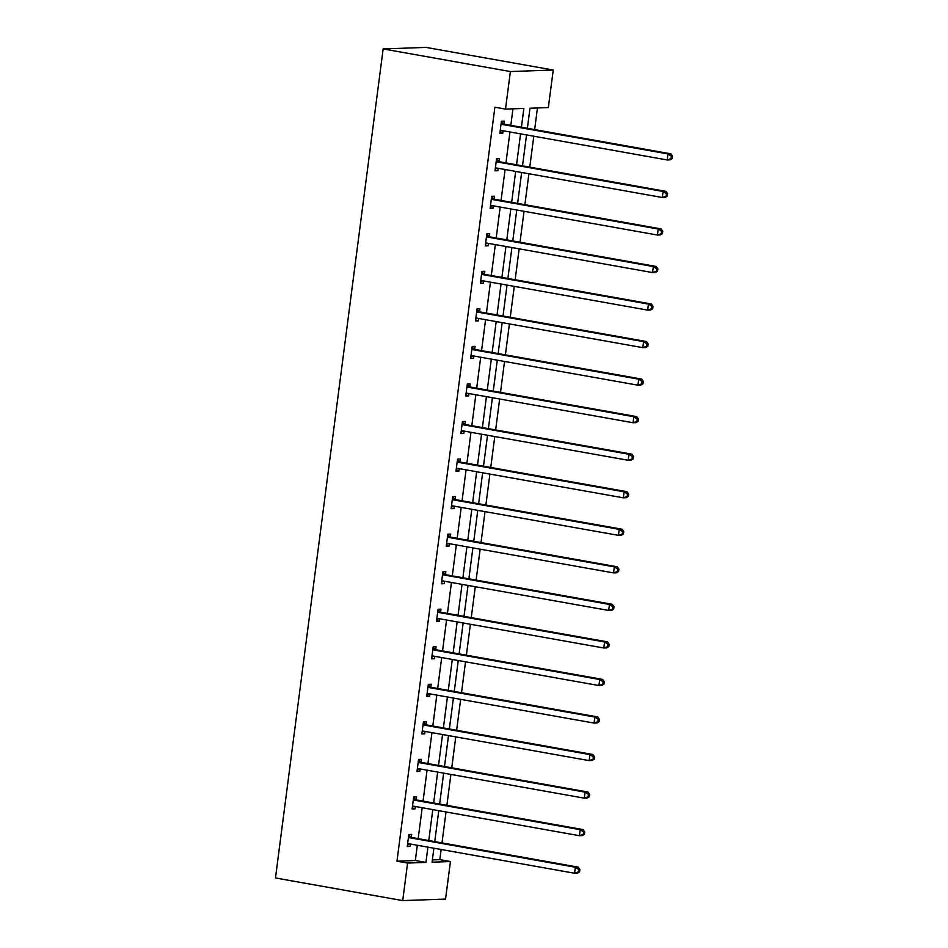 <?xml version="1.0" encoding="UTF-8"?>
<svg xmlns="http://www.w3.org/2000/svg" width="948" height="948" viewBox="0 0 948 948"><rect width="100%" height="100%" fill="white"/><g stroke="black" fill="none" stroke-linecap="round" stroke-linejoin="round"><path stroke-width="1.42" d="M432.371 859.919L439.825 859.646L450.43 861.531L445.548 899.071L402.71 900.6L275.477 877.966L383.146 48.929L425.996 47.4L553.229 70.034L548.347 107.574L529.991 108.226L527.384 128.312M439.825 859.646L441.14 849.515M442.005 842.89L446.022 811.962M446.875 805.35L450.893 774.421M451.758 767.809L455.775 736.88M456.628 730.268L460.645 699.34M461.51 692.727L465.527 661.799M466.38 655.175L470.398 624.258M471.263 617.634L475.28 586.717M476.133 580.093L480.15 549.176M481.015 542.552L485.021 511.636M485.886 505.011L489.903 474.095M490.756 467.471L494.773 436.554M495.638 429.93L499.655 399.013M500.508 392.389L504.526 361.472M505.391 354.848L509.408 323.932M510.261 317.307L514.278 286.379M515.143 279.767L519.16 248.838M520.014 242.226L524.031 211.297M524.896 204.685L528.913 173.757M529.766 167.144L533.783 136.216M534.648 129.603L537.457 107.965M416.219 799.567L416.575 796.877L413.672 796.984L412.107 809.011L415.011 808.905L415.319 806.511M425.972 724.485L426.316 721.795L423.424 721.902L421.86 733.93L424.763 733.823L425.071 731.418M435.724 649.404L436.068 646.714L433.177 646.809L431.613 658.848L434.504 658.741L434.824 656.336M445.477 574.322L445.821 571.632L442.929 571.727L441.365 583.767L444.257 583.66L444.576 581.254M455.23 499.241L455.573 496.551L452.682 496.645L451.118 508.685L454.009 508.578L454.329 506.173M464.982 424.159L465.326 421.457L462.434 421.564L460.87 433.591L463.762 433.497L464.082 431.091M474.735 349.065L475.078 346.376L472.187 346.482L470.623 358.51L473.514 358.415L473.834 356.01M484.475 273.984L484.831 271.294L481.94 271.401L480.375 283.428L483.267 283.334L483.575 280.928M494.228 198.902L494.583 196.212L491.692 196.319L490.128 208.347L493.019 208.24L493.327 205.834M503.981 123.821L504.336 121.131L501.433 121.237L499.88 133.265L502.772 133.158L503.08 130.753M521.424 127.245L523.865 108.439L505.509 109.103L494.903 107.207L396.975 861.175L415.331 860.523L417.31 845.272M418.175 838.648L422.192 807.732M423.045 801.107L427.062 770.191M427.927 763.567L431.944 732.65M432.798 726.026L436.815 695.109M437.68 688.485L441.697 657.557M442.55 650.944L446.567 620.016M447.432 613.403L451.449 582.475M452.303 575.863L456.32 544.934M457.185 538.322L461.202 507.393M462.055 500.781L466.072 469.853M466.937 463.228L470.955 432.312M471.808 425.688L475.825 394.771M476.69 388.147L480.695 357.23M481.56 350.606L485.577 319.689M486.431 313.065L490.448 282.149M491.313 275.524L495.33 244.608M496.183 237.984L500.2 207.067M501.065 200.443L505.083 169.526M505.936 162.902L509.953 131.973M510.818 125.361L512.963 108.83M499.11 161.361L499.454 158.672L496.562 158.778L494.998 170.806L497.89 170.699L498.21 168.294M489.358 236.443L489.701 233.753L486.81 233.86L485.246 245.888L488.149 245.781L488.457 243.387M479.605 311.525L479.949 308.835L477.057 308.941L475.493 320.969L478.396 320.874L478.704 318.469M469.853 386.606L470.208 383.916L467.305 384.023L465.741 396.051L468.644 395.956L468.952 393.55M460.1 461.7L460.455 458.998L457.552 459.105L455.988 471.144L458.891 471.038L459.199 468.632M450.347 536.781L450.703 534.091L447.8 534.186L446.247 546.226L449.139 546.119L449.447 543.714M440.595 611.863L440.95 609.173L438.059 609.268L436.495 621.307L439.386 621.201L439.694 618.795M430.842 686.945L431.198 684.255L428.306 684.361L426.742 696.389L429.634 696.282L429.942 693.877M421.09 762.026L421.445 759.336L418.554 759.443L416.99 771.471L419.881 771.364L420.189 768.97M411.349 837.108L411.693 834.418L408.801 834.524L407.237 846.552L410.129 846.457L410.448 844.052M402.71 900.6L407.581 863.059L425.936 862.407L427.915 847.157M396.975 861.175L407.581 863.059M505.509 109.103L510.38 71.55L383.146 48.929M433.888 848.223L432.075 862.182L450.43 861.531M526.531 134.924L522.514 165.853M521.649 172.465L517.632 203.393M516.779 210.006L512.761 240.934M511.896 247.547L507.891 278.475M507.026 285.099L503.009 316.016M502.156 322.64L498.138 353.557M497.273 360.181L493.256 391.097M492.403 397.722L488.386 428.638M487.521 435.262L483.504 466.179M482.651 472.803L478.633 503.72M477.768 510.344L473.751 541.261M472.898 547.885L468.881 578.801M468.016 585.426L463.999 616.354M463.145 622.966L459.128 653.895M458.263 660.507L454.258 691.436M453.393 698.048L449.376 728.976M448.511 735.589L444.505 766.517M443.64 773.13L439.623 804.058M438.77 810.682L434.753 841.599M553.229 70.034L510.38 71.55M428.78 840.532L432.798 809.616M433.651 802.992L437.668 772.075M438.533 765.451L442.55 734.534M443.403 727.91L447.42 696.993M448.286 690.369L452.303 659.452M453.156 652.828L457.173 621.912M458.038 615.288L462.043 584.359M462.908 577.747L466.926 546.818M467.779 540.206L471.796 509.277M472.661 502.665L476.678 471.737M477.531 465.124L481.548 434.196M482.414 427.584L486.431 396.655M487.284 390.031L491.301 359.114M492.166 352.49L496.183 321.573M497.036 314.949L501.054 284.033M501.919 277.409L505.936 246.492M506.789 239.868L510.806 208.951M511.671 202.327L515.676 171.41M516.542 164.786L520.559 133.869M415.331 860.523L425.936 862.407M499.952 132.661L502.772 133.158M495.081 170.202L497.89 170.699M490.199 207.742L493.019 208.24M485.329 245.283L488.149 245.781M480.446 282.824L483.267 283.334M475.576 320.365L478.396 320.874M470.694 357.906L473.514 358.415M465.824 395.446L468.644 395.956M460.953 432.999L463.762 433.497M456.071 470.54L458.891 471.038M451.201 508.081L454.009 508.578M446.318 545.621L449.139 546.119M441.448 583.162L444.257 583.66M436.566 620.703L439.386 621.201M431.696 658.244L434.504 658.741M426.813 695.785L429.634 696.282M421.943 733.325L424.763 733.823M417.061 770.866L419.881 771.364M412.19 808.407L415.011 808.905M407.308 845.948L410.129 846.457M672.215 158.565L672.523 156.159L671.362 156.195L671.054 158.6L672.215 158.565L670.094 159.845L667.191 159.951L501.374 130.457A2.441 2.145 -92 0 0 500.556 130.48L500.224 130.575M671.054 158.6L667.191 159.951L667.973 153.931L670.876 153.825L505.047 124.33A2.441 2.145 -92 0 1 504.277 124.022L501.338 122.031M501.089 123.927L501.385 124.117A2.441 2.145 -92 0 0 502.156 124.437L667.973 153.931L671.362 156.195M502.452 130.646L500.141 131.251M672.523 156.159L670.876 153.825M667.333 196.106L667.653 193.7L666.491 193.736L666.183 196.141L667.333 196.106L665.212 197.385L662.32 197.492L496.491 167.997A2.441 2.145 -92 0 0 495.674 168.021L495.354 168.116M666.183 196.141L662.32 197.492L663.102 191.472L665.994 191.366L500.165 161.871A2.441 2.145 -92 0 1 499.406 161.563L496.456 159.572M496.219 161.468L496.503 161.658A2.441 2.145 -92 0 0 497.273 161.978L663.102 191.472L666.491 193.736M497.582 168.187L495.259 168.791M667.653 193.7L665.994 191.366M662.462 233.646L662.77 231.241L661.609 231.276L661.301 233.682L662.462 233.646L660.341 234.926L657.438 235.033L491.621 205.538A2.441 2.145 -92 0 0 490.803 205.574L490.471 205.657M661.301 233.682L657.438 235.033L658.22 229.013L661.123 228.918L495.294 199.412A2.441 2.145 -92 0 1 494.524 199.104L491.585 197.113M491.337 199.009L491.633 199.198A2.441 2.145 -92 0 0 492.403 199.518L658.22 229.013L661.609 231.276M492.699 205.728L490.389 206.332M662.77 231.241L661.123 228.918M657.58 271.187L657.9 268.782L656.739 268.817L656.431 271.223L657.58 271.187L655.459 272.467L652.568 272.574L486.739 243.079A2.441 2.145 -92 0 0 485.933 243.115L485.601 243.198M656.431 271.223L652.568 272.574L653.35 266.554L656.241 266.459L490.412 236.953A2.441 2.145 -92 0 1 489.654 236.644L486.703 234.654M486.466 236.55L486.751 236.751A2.441 2.145 -92 0 0 487.521 237.059L653.35 266.554L656.739 268.817M487.829 243.269L485.506 243.885M657.9 268.782L656.241 266.459M652.71 308.728L653.018 306.322L651.869 306.358L651.549 308.775L652.71 308.728L650.589 310.008L647.685 310.115L481.868 280.62A2.441 2.145 -92 0 0 481.051 280.655L480.719 280.738M651.549 308.775L647.685 310.115L648.468 304.095L651.371 304L485.542 274.493A2.441 2.145 -92 0 1 484.772 274.185L481.833 272.195M481.584 274.091L481.88 274.292A2.441 2.145 -92 0 0 482.651 274.6L648.468 304.095L651.869 306.358M482.947 280.809L480.636 281.426M653.018 306.322L651.371 304M647.828 346.269L648.148 343.863L646.986 343.911L646.678 346.316L647.828 346.269L645.707 347.549L642.815 347.655L476.986 318.161A2.441 2.145 -92 0 0 476.18 318.196L475.849 318.279M646.678 346.316L642.815 347.655L643.597 341.636L646.489 341.541L480.672 312.046A2.441 2.145 -92 0 1 479.901 311.726L476.951 309.747M476.714 311.631L476.998 311.833A2.441 2.145 -92 0 0 477.768 312.141L643.597 341.636L646.986 343.911M478.076 318.35L475.754 318.966M648.148 343.863L646.489 341.541M642.957 383.81L643.265 381.404L642.116 381.452L641.796 383.857L642.957 383.81L640.836 385.101L637.945 385.196L472.116 355.701A2.441 2.145 -92 0 0 471.298 355.737L470.966 355.82M641.796 383.857L637.945 385.196L638.715 379.188L641.618 379.082L475.789 349.587A2.441 2.145 -92 0 1 475.019 349.267L472.08 347.288M471.831 349.172L472.128 349.374A2.441 2.145 -92 0 0 472.898 349.682L638.715 379.188L642.116 381.452M473.194 355.891L470.883 356.507M643.265 381.404L641.618 379.082M638.087 421.35L638.395 418.945L637.234 418.992L636.926 421.398L638.087 421.35L635.954 422.642L633.063 422.737L467.234 393.242A2.441 2.145 -92 0 0 466.428 393.278L466.096 393.361M636.926 421.398L633.063 422.737L633.845 416.729L636.736 416.622L470.919 387.128A2.441 2.145 -92 0 1 470.149 386.808L467.198 384.829M466.961 386.713L467.246 386.914A2.441 2.145 -92 0 0 468.016 387.222L633.845 416.729L637.234 418.992M468.324 393.432L466.001 394.048M638.395 418.945L636.736 416.622M633.205 458.891L633.513 456.486L632.363 456.533L632.043 458.939L633.205 458.891L631.084 460.183L628.192 460.278L462.363 430.783A2.441 2.145 -92 0 0 461.546 430.819L461.214 430.902M632.043 458.939L628.192 460.278L628.974 454.27L631.866 454.163L466.037 424.668A2.441 2.145 -92 0 1 465.267 424.349L462.328 422.37M462.079 424.254L462.375 424.455A2.441 2.145 -92 0 0 463.145 424.763L628.974 454.27L632.363 456.533M463.442 430.973L461.131 431.589M633.513 456.486L631.866 454.163M628.334 496.432L628.643 494.026L627.481 494.074L627.173 496.479L628.334 496.432L626.201 497.724L623.31 497.819L457.481 468.324A2.441 2.145 -92 0 0 456.675 468.359L456.344 468.442M627.173 496.479L623.31 497.819L624.092 491.811L626.984 491.704L461.166 462.209A2.441 2.145 -92 0 1 460.396 461.889L457.457 459.91M457.209 461.795L457.505 461.996A2.441 2.145 -92 0 0 458.263 462.316L624.092 491.811L627.481 494.074M458.571 468.525L456.249 469.13M628.643 494.026L626.984 491.704M623.452 533.973L623.772 531.567L622.611 531.615L622.291 534.02L623.452 533.973L621.331 535.264L618.44 535.359L452.611 505.865A2.441 2.145 -92 0 0 451.793 505.9L451.473 505.983M622.291 534.02L618.44 535.359L619.222 529.351L622.113 529.245L456.284 499.75A2.441 2.145 -92 0 1 455.514 499.43L452.575 497.451M452.326 499.335L452.623 499.537A2.441 2.145 -92 0 0 453.393 499.857L619.222 529.351L622.611 531.615M453.689 506.066L451.378 506.67M623.772 531.567L622.113 529.245M618.582 571.526L618.89 569.108L617.729 569.156L617.421 571.561L618.582 571.526L616.461 572.805L613.557 572.912L447.74 543.405A2.441 2.145 -92 0 0 446.923 543.441L446.591 543.524M617.421 571.561L613.557 572.912L614.34 566.892L617.231 566.786L451.414 537.291A2.441 2.145 -92 0 1 450.644 536.971L447.705 534.992M447.456 536.876L447.752 537.078A2.441 2.145 -92 0 0 448.523 537.398L614.34 566.892L617.729 569.156M448.819 543.607L446.508 544.211M618.89 569.108L617.231 566.786M613.7 609.066L614.02 606.661L612.858 606.696L612.538 609.102L613.7 609.066L611.579 610.346L608.687 610.453L442.858 580.946A2.441 2.145 -92 0 0 442.041 580.982L441.721 581.077M612.538 609.102L608.687 610.453L609.469 604.433L612.361 604.326L446.532 574.832A2.441 2.145 -92 0 1 445.761 574.512L442.823 572.533M442.574 574.429L442.87 574.618A2.441 2.145 -92 0 0 443.64 574.938L609.469 604.433L612.858 606.696M443.948 581.148L441.626 581.752M614.02 606.661L612.361 604.326M608.829 646.607L609.137 644.202L607.976 644.237L607.668 646.643L608.829 646.607L606.708 647.887L603.805 647.994L437.988 618.499A2.441 2.145 -92 0 0 437.17 618.523L436.838 618.617M607.668 646.643L603.805 647.994L604.587 641.974L607.49 641.867L441.661 612.372A2.441 2.145 -92 0 1 440.891 612.064L437.952 610.074M437.703 611.97L438 612.159A2.441 2.145 -92 0 0 438.77 612.479L604.587 641.974L607.976 644.237M439.066 618.689L436.755 619.293M609.137 644.202L607.49 641.867M603.947 684.148L604.267 681.742L603.106 681.778L602.798 684.183L603.947 684.148L601.826 685.428L598.935 685.534L433.106 656.04A2.441 2.145 -92 0 0 432.288 656.063L431.968 656.158M602.798 684.183L598.935 685.534L599.717 679.515L602.608 679.408L436.779 649.913A2.441 2.145 -92 0 1 436.021 649.605L433.07 647.614M432.833 649.51L433.118 649.7A2.441 2.145 -92 0 0 433.888 650.02L599.717 679.515L603.106 681.778M434.196 656.229L431.873 656.834M604.267 681.742L602.608 679.408M599.077 721.689L599.385 719.283L598.224 719.319L597.915 721.724L599.077 721.689L596.956 722.969L594.052 723.075L428.235 693.581A2.441 2.145 -92 0 0 427.418 693.604L427.086 693.699M597.915 721.724L594.052 723.075L594.834 717.055L597.738 716.949L431.909 687.454A2.441 2.145 -92 0 1 431.139 687.146L428.2 685.155M427.951 687.051L428.247 687.241A2.441 2.145 -92 0 0 429.017 687.561L594.834 717.055L598.224 719.319M429.314 693.77L427.003 694.374M599.385 719.283L597.738 716.949M594.195 759.23L594.514 756.824L593.353 756.86L593.045 759.265L594.195 759.23L592.073 760.509L589.182 760.616L423.353 731.121A2.441 2.145 -92 0 0 422.547 731.157L422.216 731.24M593.045 759.265L589.182 760.616L589.964 754.596L592.856 754.501L427.038 724.995A2.441 2.145 -92 0 1 426.268 724.687L423.318 722.696M423.081 724.592L423.365 724.782A2.441 2.145 -92 0 0 424.135 725.101L589.964 754.596L593.353 756.86M424.443 731.311L422.121 731.915M594.514 756.824L592.856 754.501M589.324 796.77L589.632 794.365L588.483 794.4L588.163 796.806L589.324 796.77L587.203 798.05L584.3 798.157L418.483 768.662A2.441 2.145 -92 0 0 417.665 768.698L417.333 768.781M588.163 796.806L584.3 798.157L585.082 792.137L587.985 792.042L422.156 762.536A2.441 2.145 -92 0 1 421.386 762.228L418.447 760.237M418.198 762.133L418.495 762.334A2.441 2.145 -92 0 0 419.265 762.642L585.082 792.137L588.483 794.4M419.561 768.852L417.25 769.456M589.632 794.365L587.985 792.042M584.442 834.311L584.762 831.906L583.601 831.941L583.293 834.359L584.442 834.311L582.321 835.591L579.429 835.698L413.601 806.203A2.441 2.145 -92 0 0 412.795 806.238L412.463 806.321M583.293 834.359L579.429 835.698L580.212 829.678L583.103 829.583L417.286 800.076A2.441 2.145 -92 0 1 416.516 799.768L413.565 797.778M413.328 799.674L413.612 799.875A2.441 2.145 -92 0 0 414.383 800.183L580.212 829.678L583.601 831.941M414.691 806.393L412.368 807.009M584.762 831.906L583.103 829.583M579.572 871.852L579.88 869.446L578.73 869.494L578.41 871.899L579.572 871.852L577.451 873.132L574.559 873.238L408.73 843.744A2.441 2.145 -92 0 0 407.913 843.779L407.581 843.862M578.41 871.899L574.559 873.238L575.329 867.219L578.233 867.124L412.404 837.629A2.441 2.145 -92 0 1 411.633 837.309L408.695 835.33M408.446 837.214L408.742 837.416A2.441 2.145 -92 0 0 409.512 837.724L575.329 867.219L578.73 869.494M409.809 843.933L407.498 844.55M579.88 869.446L578.233 867.124M501.385 124.117L504.277 124.022M502.156 124.437L505.047 124.33M500.556 130.48L501.385 130.457M496.503 161.658L499.406 161.563M497.273 161.978L500.165 161.871M495.674 168.021L496.515 167.997M491.633 199.198L494.524 199.104M492.403 199.518L495.294 199.412M490.803 205.574L491.633 205.538M486.751 236.751L489.654 236.644M487.521 237.059L490.412 236.953M485.933 243.115L486.762 243.079M481.88 274.292L484.772 274.185M482.651 274.6L485.542 274.493M481.051 280.655L481.88 280.62M476.998 311.833L479.901 311.726M477.768 312.141L480.672 312.046M476.18 318.196L477.01 318.161M472.128 349.374L475.019 349.267M472.898 349.682L475.789 349.587M471.298 355.737L472.14 355.701M467.246 386.914L470.149 386.808M468.016 387.222L470.919 387.128M466.428 393.278L467.257 393.242M462.375 424.455L465.267 424.349M463.145 424.763L466.037 424.668M461.546 430.819L462.387 430.783M457.505 461.996L460.396 461.889M458.263 462.316L461.166 462.209M456.675 468.359L457.505 468.336M452.623 499.537L455.514 499.43M453.393 499.857L456.284 499.75M451.793 505.9L452.634 505.877M447.752 537.078L450.644 536.971M448.523 537.398L451.414 537.291M446.923 543.441L447.752 543.417M442.87 574.618L445.761 574.512M443.64 574.938L446.532 574.832M442.041 580.982L442.882 580.958M438 612.159L440.891 612.064M438.77 612.479L441.661 612.372M437.17 618.523L438 618.499M433.118 649.7L436.021 649.605M433.888 650.02L436.779 649.913M432.288 656.063L433.129 656.04M428.247 687.241L431.139 687.146M429.017 687.561L431.909 687.454M427.418 693.604L428.247 693.581M423.365 724.782L426.268 724.687M424.135 725.101L427.038 724.995M422.547 731.157L423.377 731.121M418.495 762.334L421.386 762.228M419.265 762.642L422.156 762.536M417.665 768.698L418.495 768.662M413.612 799.875L416.516 799.768M414.383 800.183L417.286 800.076M412.795 806.238L413.624 806.203M408.742 837.416L411.633 837.309M409.512 837.724L412.404 837.629M407.913 843.779L408.754 843.744"/></g></svg>
